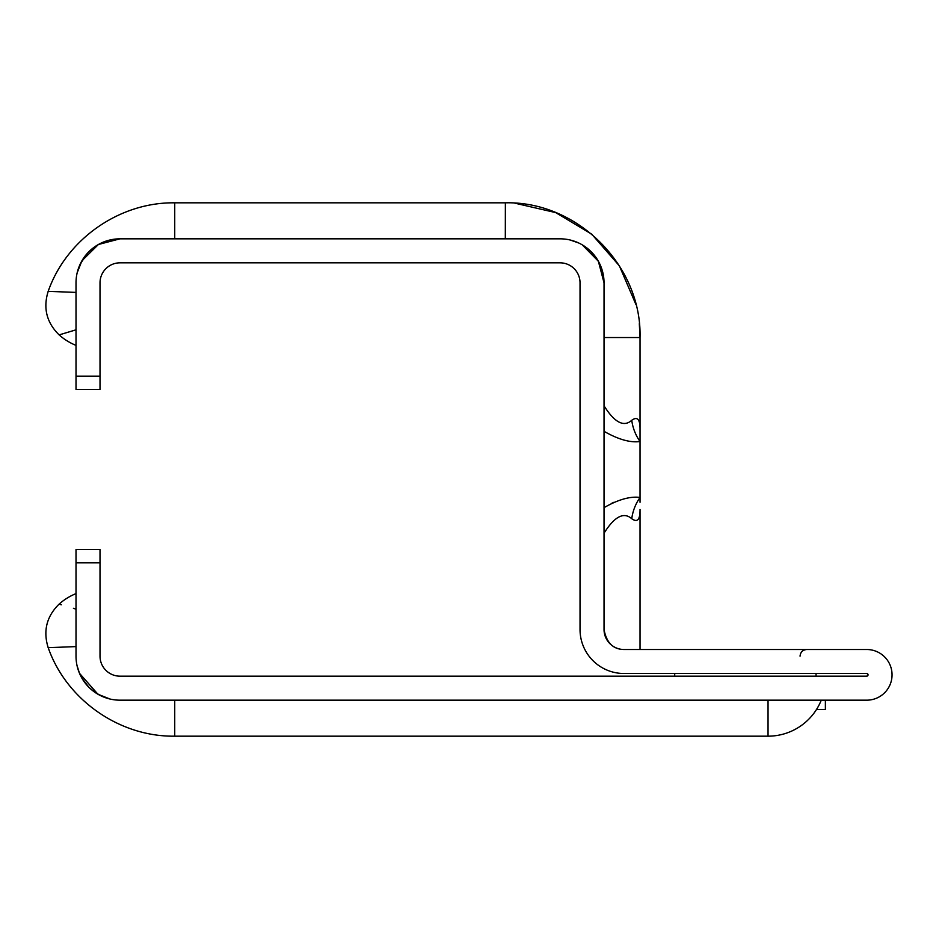<?xml version="1.0" encoding="UTF-8"?>
<svg xmlns="http://www.w3.org/2000/svg" width="939" height="939" viewBox="0 0 939 939"><rect width="100%" height="100%" fill="white"/><g stroke="black" fill="none" stroke-linecap="round" stroke-linejoin="round"><path stroke-width="1.41" d="M604.035 533.188C614.54 516.485 623.778 511.673 631.759 518.727C637.381 522.788 640.14 519.701 640.034 509.501C640.14 519.701 637.381 522.788 631.759 518.727A40.001 33.241 115.3 0 1 640.034 497.459C630.292 496.121 618.285 499.513 604.023 507.647M611.383 503.48L613.93 502.283M640.034 502.283L640.034 441.541A40.001 33.241 64.7 0 1 631.759 420.273C637.381 416.212 640.14 419.299 640.034 429.499C640.14 419.299 637.381 416.212 631.759 420.273C623.848 427.409 614.599 422.597 604.035 405.812M119.218 238.835L111.764 239.609M111.647 239.621L110.685 239.821M94.745 246.804L88.9 251.711M83.994 257.556L87.327 253.377L80.202 264.082M79.475 673.286L77.021 665.516M83.994 681.444L81.963 678.263L88.9 687.289L94.757 692.207L101.67 696.163M76.834 274.376L77.021 273.484L76.834 274.376M97.902 244.786L101.271 243.013L97.902 244.786M568.482 239.645L569.374 239.821L568.482 239.645M867.941 674.308L867.237 673.615L867.953 675.329L866.72 676.174L120.016 676.174A20.001 20.001 0 0 1 100.015 656.173L100.015 549.503L76.012 549.503L76.012 656.173A44.004 44.004 0 0 0 120.016 700.177L866.72 700.177A25.33 25.33 0 0 0 892.05 674.848A25.33 25.33 0 0 0 866.72 649.506L624.036 649.506A20.001 20.001 0 0 1 604.035 629.506C606.477 642.734 613.144 649.401 624.036 649.506C613.144 649.401 606.477 642.734 604.035 629.506C606.477 642.734 613.144 649.401 624.036 649.506C613.144 649.401 606.477 642.734 604.035 629.506L604.035 282.827L598.366 261.23L582.157 244.786L591.147 251.711L596.065 257.556L599.845 264.082L596.065 257.556M604.035 282.029L603.261 274.575M603.237 274.458L603.038 273.484M570.114 239.997L578.776 243.013M174.736 700.177L174.736 736.176C119.499 736.939 66.434 699.825 48.194 647.675C42.971 630.973 46.574 616.489 59.028 604.188L61.34 604.775M73.43 608.308L75.719 609.082M111.577 699.355L110.685 699.179L111.577 699.355M81.951 678.251L80.026 674.531L81.951 678.251M867.108 676.115L866.72 676.174A1.338 1.338 0 0 0 868.047 674.848A1.338 1.338 0 0 0 866.72 673.509L624.036 673.509A44.004 44.004 0 0 1 580.032 629.506L580.032 282.827A20.001 20.001 0 0 0 560.031 262.826L120.016 262.826A20.001 20.001 0 0 0 100.015 282.827L100.015 376.163L76.012 376.163L76.012 389.497L100.015 389.497L100.015 376.163M640.034 469.5L640.034 429.499C640.14 419.299 637.381 416.212 631.759 420.273C637.381 416.212 640.14 419.299 640.034 429.499L640.034 337.547L604.035 337.547M631.759 518.727C637.381 522.788 640.14 519.701 640.034 509.501C640.14 519.701 637.381 522.788 631.759 518.727M604.035 431.318C618.32 439.475 630.315 442.879 640.022 441.518M76.012 292.405L48.934 291.383L76.012 292.405M76.012 329.812C53.699 336.538 53.711 336.538 76.036 329.824C53.711 336.538 53.699 336.538 76.012 329.812M604.035 282.827A44.004 44.004 0 0 0 560.031 238.823L120.016 238.823A44.004 44.004 0 0 0 76.012 282.827L76.012 376.163M120.016 238.823L98.419 244.492L81.975 260.702L77.186 272.756M79.486 673.31L97.926 694.238L109.957 699.015M585.302 246.804L591.147 251.711M76.012 646.595L48.182 647.675L76.012 646.595M76.012 609.188C53.711 602.462 53.711 602.462 76.012 609.188M94.757 692.207L88.9 687.289M867.953 674.355L867.953 675.329M867.941 675.376L867.237 676.068M866.72 700.177L867.343 700.165M816.484 709.508L825.381 709.508L825.381 700.177M674.707 676.174L674.707 673.509M639.318 323.673L640.034 337.547C641.9 265.561 577.309 200.969 505.311 202.824L174.736 202.824C119.488 202.061 66.423 239.175 48.182 291.336C42.971 308.027 46.586 322.523 59.04 334.812C46.586 322.523 42.971 308.027 48.194 291.336C66.423 239.175 119.488 202.061 174.736 202.824L174.736 238.823M505.37 202.824L505.311 238.823M768.043 700.177L768.043 736.176A57.338 57.338 0 0 0 821.261 700.177M76.012 562.837L100.015 562.837M640.034 337.547L640.034 429.499M59.04 334.812A57.338 57.338 0 0 0 76.012 345.376A57.338 57.338 0 0 1 59.04 334.812M514.76 203.153L555.7 212.601L591.746 234.198L619.376 265.854L635.926 304.494M76.012 593.624A57.338 57.338 0 0 0 59.028 604.188L59.028 604.188C46.574 616.489 42.971 630.973 48.182 647.675C66.434 699.825 119.488 736.939 174.736 736.176L768.043 736.176M640.034 509.501L640.034 649.506M800.051 656.173C800.439 652.124 802.669 649.905 806.718 649.506M816.05 676.174L816.05 673.509"/></g></svg>
